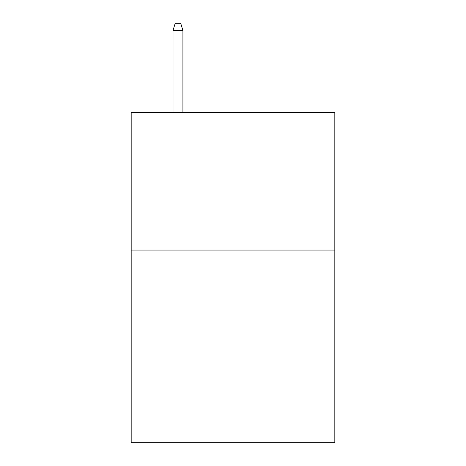<?xml version="1.0" encoding="UTF-8"?>
<svg xmlns="http://www.w3.org/2000/svg" width="466" height="466" viewBox="0 0 466 466"><rect width="100%" height="100%" fill="white"/><g stroke="black" fill="none" stroke-linecap="round" stroke-linejoin="round"><path stroke-width="0.7" d="M334.821 250.061L334.821 442.7L131.179 442.7L131.179 112.463L334.821 112.463L334.821 250.061L131.179 250.061M182.917 112.463L182.917 30.453L173.008 30.453L173.008 112.463M173.008 30.453L175.21 23.3L180.715 23.3L182.917 30.453"/></g></svg>
